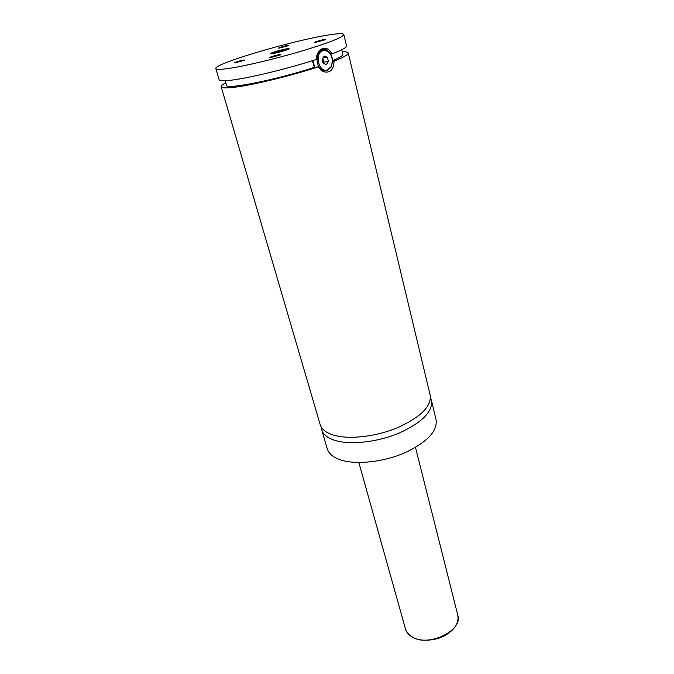 <?xml version="1.0" encoding="UTF-8"?>
<svg xmlns="http://www.w3.org/2000/svg" width="674" height="674" viewBox="0 0 674 674"><rect width="100%" height="100%" fill="white"/><g stroke="black" fill="none" stroke-linecap="round" stroke-linejoin="round"><path stroke-width="1.01" d="M321.245 427.046L321.675 429.751C323.124 434.545 327.657 438.134 335.256 440.501C350.649 445.185 377.76 442.136 399.379 432.986C422.126 422.463 432.826 411.646 431.47 400.533L430.501 397.972M225.798 82.792C222.504 84.528 220.962 85.859 221.173 86.769L320.15 424.544C321.591 429.296 326.115 432.843 333.723 435.168C349.124 439.768 376.294 436.668 397.972 427.535C420.795 417.029 431.537 406.279 430.206 395.267L348.231 52.96C347.961 52.066 345.964 51.679 342.24 51.805M287.023 48.755C281.909 49.505 269.752 53.103 270.325 53.718L272.363 53.676C277.435 52.96 289.786 49.303 289.154 48.705L287.023 48.755M289.028 48.89L287.099 49.042C282.431 49.716 271.454 52.884 270.518 53.819M327.37 70.635L322.475 70.214C315.415 67.004 315.205 51.957 322.231 50.044L326.966 50.449C330.496 52.589 332.375 56.195 332.585 61.267L331.296 66.92L327.37 70.635M327.657 69.852L331.305 66.397L332.501 61.14C331.633 53.558 328.432 50.087 322.888 50.71C313.857 53.356 318.987 73.559 327.657 69.852M312.795 60.567L314.8 67.307M322.509 71.36L323.217 71.149M312.424 60.685L314.286 67.366L318.027 66.886L322.829 71.52C329.931 73.559 333.672 70.104 334.051 61.157L332.585 61.351M330.648 54.063L332.248 53.836L327.985 48.924L322.795 48.418C318.819 50.103 316.612 53.794 316.165 59.489C289.02 68.394 249.431 78.007 231.401 80.164C223.616 81.116 219.53 80.998 219.126 79.802L215.84 68.563C216.194 69.624 220.263 69.616 228.048 68.537C243.845 66.313 274.781 59.034 300.975 51.291C328.718 42.892 342.999 37.297 343.816 34.517C343.201 33.27 337.817 33.473 327.682 35.124C292.069 40.667 213.211 64.005 215.84 68.563M321.473 49.034L323.335 49.775M279.634 54.594C275.759 55.133 266.955 57.989 270.266 57.635L280.342 54.948C281.227 54.527 280.991 54.409 279.634 54.594M287.924 45.352C284.394 45.874 276.399 48.418 279.188 48.124L288.691 45.605L287.924 45.352M244.131 59.935C240.576 60.424 231.94 63.204 234.999 62.867L244.746 60.247L244.131 59.935M324.143 39.555C320.31 40.128 312.18 42.732 315.179 42.428L325.02 39.842C325.862 39.437 325.576 39.336 324.143 39.555M321.675 429.751L327.252 448.791C328.752 453.745 333.293 457.486 340.876 460.005C356.234 464.984 383.135 462.128 404.518 452.936C427.021 442.329 437.544 431.293 436.095 419.826L431.47 400.533M334.051 61.157C343.782 57.256 348.509 54.527 348.231 52.96M221.173 86.769C221.594 88.05 225.697 88.252 233.482 87.367C251.512 85.404 290.991 75.884 318.027 66.886M332.577 60.727C339.671 57.72 343.091 55.588 342.847 54.324L341.735 49.741M225.209 80.745L226.523 85.278C225.369 89.979 277.646 79.549 314.286 67.366M332.248 53.836C342.03 50.011 346.79 47.365 346.537 45.899L343.816 34.517M328.44 61.503L327.387 57.265L324.219 56.06L322.096 59.127L323.166 63.381L326.334 64.561L328.44 61.503L323.806 62.126L322.804 58.107M323.107 63.145L323.806 62.126M327.387 57.265L322.964 57.871M278.404 52.176L283.644 50.424L277.385 51.864L275.978 52.555L278.404 52.176M277.503 52.319L277.385 51.864M281.353 51.359L281.21 50.794M413.238 637.528C430.071 646.754 463.021 630.021 457.815 615.303C459.078 622.97 454.815 629.718 445.025 635.531C440.703 637.907 432.91 641.008 420.618 640.022C412.724 638.362 407.703 634.756 405.546 629.204C406.574 632.726 409.135 635.498 413.238 637.528M331.305 66.397L331.296 66.92M322.475 70.214L321.035 70.391M327.977 48.916L323.082 49.649M457.815 615.303L415.504 447.443M405.546 629.204L358.846 462.516"/></g></svg>
